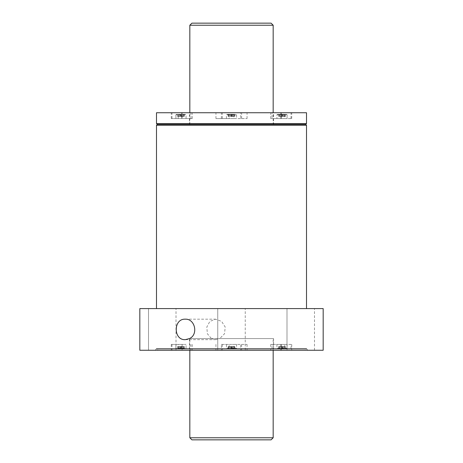 <?xml version="1.0" encoding="UTF-8"?>
<svg xmlns="http://www.w3.org/2000/svg" width="463" height="463" viewBox="0 0 463 463"><rect width="100%" height="100%" fill="white"/><g stroke="black" fill="none" stroke-linecap="round" stroke-linejoin="round"><path stroke-width="0.35" stroke-dasharray="2.31 1.74" d="M233.792 114.824L232.594 114.407L226.424 114.824L236.576 114.824L233.792 114.824L233.792 118.574L247.045 118.574L240.691 118.574L240.691 112.74L215.955 112.74L240.691 112.74M240.691 118.574L215.955 118.574L229.208 118.574L229.208 114.824M175.899 114.824L175.899 118.574L192.226 118.574L171.264 118.574L175.905 118.574L175.905 114.824L176.507 114.407L178.203 114.824L186.057 114.824L175.899 114.824L176.507 114.407M182.121 112.74L171.264 112.74L192.226 112.74L182.121 112.74L182.121 118.574M178.203 118.574L178.203 114.824M284.797 114.824L285.399 114.407L287.101 114.824L276.943 114.824L284.797 114.824L284.797 118.574L270.774 118.574L272.041 118.574L272.041 112.74L270.774 112.74L291.736 112.74L272.041 112.74M272.041 118.574L291.736 118.574L287.095 118.574L287.095 114.824L286.684 114.407L277.36 114.407L285.399 114.407M176.472 348.593L185.64 348.593L176.472 348.593M178.759 348.651L178.759 346.509L180.286 346.509L180.286 348.801L177.647 348.651L184.309 348.651L176.316 348.593L175.899 348.176L175.905 344.426L171.264 344.426L181.768 344.426L181.768 350.26L192.226 350.26L171.264 350.26L181.768 350.26M183.198 348.651L183.198 346.509L181.67 346.509L181.67 348.801L185.64 348.593L186.057 348.176L175.899 348.176L176.507 348.593M230.406 348.593L236.159 348.593L226.841 348.593L230.406 348.593L229.208 348.176L229.208 344.426L221.372 344.426L221.372 350.26L247.045 350.26L221.372 350.26M229.283 348.651L229.283 346.509L230.805 346.509L230.805 348.801L228.166 348.651L234.834 348.651L226.841 348.593L226.424 348.176L236.576 348.176L233.792 348.176L233.792 344.426L247.045 344.426L240.691 344.426L240.691 350.26M233.717 348.651L233.717 346.509L232.194 346.509L232.194 348.801L236.159 348.593L236.576 348.176L236.576 344.426L229.208 344.426M233.792 348.176L232.594 348.593M177.601 348.593L178.203 348.176L178.203 344.426L182.121 344.426L182.121 350.26M277.522 348.593L286.684 348.593L277.522 348.593M279.802 348.651L279.802 346.509L281.33 346.509L281.33 348.801L278.691 348.651L285.353 348.651L277.36 348.593L276.943 348.176L284.797 348.176L284.797 344.426L270.774 344.426L272.041 344.426L272.041 350.26L291.736 350.26L272.041 350.26M284.241 348.651L284.241 346.509L282.714 346.509L282.714 348.801L286.684 348.593L287.101 348.176L287.095 344.426L291.013 344.426L291.013 350.26M284.797 348.176L285.399 348.593M286.493 348.593L287.101 348.176L276.943 348.176L276.943 344.426L287.101 344.426L287.101 348.176M306.506 112.74L156.494 112.74M273.587 112.74L189.413 112.74L273.587 112.74L273.587 124.408L189.413 124.408L189.413 112.74M273.587 350.26L189.413 350.26L273.587 350.26L273.587 338.592L219.717 338.592L224.514 333.788L225.226 327.069L221.621 321.397L215.555 319.181L209.861 321.397L206.805 327.075L207.389 333.788L211.423 338.592L189.83 338.592L273.17 338.592L219.873 338.592M158.161 350.26L304.839 350.26L158.161 350.26L156.494 348.593L306.506 348.593L156.494 348.593L155.244 350.26L307.756 350.26L155.244 350.26M185.258 339.668L215.399 339.668L211.423 338.592M215.399 339.657L219.717 338.592M323.174 350.26L139.826 350.26L139.826 308.59L323.174 308.59L323.174 350.26M217.749 350.26L245.251 350.26L217.749 350.26L245.251 350.26L217.749 350.26L217.749 308.59L245.251 308.59L217.749 308.59L245.251 308.59L217.749 308.59L217.749 350.26M148.507 350.26L176.009 350.26L148.507 350.26L176.009 350.26L148.507 350.26L148.507 308.59L176.009 308.59L148.507 308.59L176.009 308.59L148.507 308.59L148.507 350.26M286.991 350.26L314.493 350.26L286.991 350.26L314.493 350.26L286.991 350.26L286.991 308.59L314.493 308.59L286.991 308.59L314.493 308.59L286.991 308.59L286.991 350.26M156.494 308.59L306.506 308.59L156.494 308.59M211.267 338.592L273.587 338.592M273.17 124.408L189.83 124.408L273.17 124.408L273.17 112.74M305.673 124.408L157.327 124.408M291.013 344.426L272.041 344.426M284.797 344.426L276.943 344.426M221.372 344.426L240.691 344.426M233.792 344.426L236.576 344.426M182.121 344.426L181.768 344.426M175.899 348.176L175.899 344.426L186.057 344.426L178.203 344.426M284.797 118.574L276.943 118.574L287.101 118.574L287.101 114.824M233.792 118.574L229.208 118.574M278.691 348.651L278.691 346.509L284.241 346.509M281.33 346.509L278.691 346.509M279.195 348.651L279.195 346.509M281.834 348.801L281.834 346.509M283.362 348.651L283.362 346.509M285.353 348.651L285.353 346.509L279.802 346.509M282.714 346.509L285.353 346.509M284.849 348.651L284.849 346.509M282.21 348.801L282.21 346.509M280.682 348.651L280.682 346.509M228.166 348.651L228.166 346.509L233.717 346.509M230.805 346.509L228.166 346.509M228.676 348.651L228.676 346.509M231.315 348.801L231.315 346.509M232.837 348.651L232.837 346.509M234.834 348.651L234.834 346.509L229.283 346.509M232.194 346.509L234.834 346.509M234.324 348.651L234.324 346.509M231.685 348.801L231.685 346.509M230.163 348.651L230.163 346.509M177.647 348.651L177.647 346.509L183.198 346.509M180.286 346.509L177.647 346.509M178.151 348.651L178.151 346.509M180.79 348.801L180.79 346.509M182.318 348.651L182.318 346.509M184.309 348.651L184.309 346.509L178.759 346.509M181.67 346.509L184.309 346.509M183.805 348.651L183.805 346.509M181.166 348.801L181.166 346.509M179.638 348.651L179.638 346.509M286.493 114.407L277.36 114.407L276.943 114.824L276.943 118.574M281.33 116.491L281.33 114.268L278.691 114.373L284.241 114.373L282.714 114.268L282.714 116.491L285.353 116.491L278.691 116.491L282.714 116.491M177.601 114.407L185.64 114.407L176.316 114.407L185.64 114.407L186.057 114.824L186.057 118.574M181.67 116.491L181.67 114.268L184.309 114.373L178.759 114.373L180.286 114.268L180.286 116.491L177.647 116.491L184.309 116.491L180.286 116.491M230.406 114.407L232.594 114.407M226.424 118.574L226.424 114.824L226.841 114.407L230.805 114.268L230.805 116.491L228.166 116.491L233.717 116.491L232.194 116.491L232.194 114.268L234.834 114.373L228.166 114.373L236.159 114.407L236.576 114.824L236.576 118.574M278.691 114.373L278.691 116.491M279.195 114.373L279.195 116.491M281.834 114.268L281.834 116.491M283.362 114.373L283.362 116.491M284.241 114.373L284.241 116.491M285.353 114.373L285.353 116.491M284.849 114.373L284.849 116.491M282.21 114.268L282.21 116.491M280.682 114.373L280.682 116.491M279.802 114.373L279.802 116.491M228.166 114.373L228.166 116.491M228.676 114.373L228.676 116.491M231.315 114.268L231.315 116.491M232.837 114.373L232.837 116.491M233.717 114.373L233.717 116.491M232.194 116.491L230.805 116.491M234.834 114.373L234.834 116.491M234.324 114.373L234.324 116.491M231.685 114.268L231.685 116.491M230.163 114.373L230.163 116.491M229.283 114.373L229.283 116.491M177.647 114.373L177.647 116.491M178.151 114.373L178.151 116.491M180.79 114.268L180.79 116.491M182.318 114.373L182.318 116.491M183.198 114.373L183.198 116.491M184.309 114.373L184.309 116.491M183.805 114.373L183.805 116.491M181.166 114.268L181.166 116.491M179.638 114.373L179.638 116.491M178.759 114.373L178.759 116.491M189.83 350.26L189.83 338.592M273.17 437.766L189.83 437.766M271.087 439.85L191.913 439.85M273.17 25.233L189.83 25.233M189.83 124.408L189.83 112.74M271.087 23.15L191.913 23.15M241.628 118.574L241.628 112.74M221.372 118.574L221.372 112.74M171.987 118.574L171.987 112.74M280.879 118.574L280.879 112.74M291.013 118.574L291.013 112.74M241.628 344.426L241.628 350.26M171.987 344.426L171.987 350.26M280.879 344.426L280.879 350.26M306.506 123.575L156.494 123.575M306.506 125.242L156.494 125.242M156.494 349.009L306.506 349.009L156.494 349.009M281.232 344.426L281.232 350.26M222.309 344.426L222.309 350.26M190.959 344.426L190.959 350.26M281.232 118.574L281.232 112.74M222.309 118.574L222.309 112.74M181.768 118.574L181.768 112.74M190.959 118.574L190.959 112.74M178.203 348.176L186.057 348.176L186.057 344.426M229.208 348.176L226.424 348.176L226.424 344.426M185.258 319.181L215.555 319.181M314.493 350.26L314.493 308.59L314.493 350.26M176.009 350.26L176.009 308.59L176.009 350.26M245.251 350.26L245.251 308.59L245.251 350.26M189.413 338.592L189.413 350.26M307.756 350.26L306.506 348.593L304.839 350.26M270.774 344.426L270.774 350.26M291.736 344.426L291.736 350.26M247.045 344.426L247.045 350.26M215.955 344.426L215.955 350.26M171.264 344.426L171.264 350.26M192.226 344.426L192.226 350.26M270.774 118.574L270.774 112.74M291.736 118.574L291.736 112.74M247.045 118.574L247.045 112.74M215.955 118.574L215.955 112.74M171.264 118.574L171.264 112.74M192.226 118.574L192.226 112.74M273.17 350.26L273.17 338.592"/><path stroke-width="0.69" d="M156.494 112.74L306.506 112.74L306.506 123.575L305.673 124.408L157.327 124.408L156.494 123.575L156.494 112.74M189.512 338.58L185.258 339.668C173.249 340.293 173.22 318.579 185.258 319.181C194.969 318.59 198.621 334.477 189.512 338.58M139.826 350.26L323.174 350.26L323.174 308.59L139.826 308.59L139.826 350.26M156.494 308.59L156.494 125.242L157.327 124.408M273.587 124.408L189.413 124.408M189.83 437.766L273.17 437.766L271.087 439.85L191.913 439.85L189.83 437.766L189.83 350.26M189.83 112.74L189.83 25.233L273.17 25.233L273.17 112.74M189.83 25.233L191.913 23.15L271.087 23.15L273.17 25.233M156.494 123.575L306.506 123.575M156.494 125.242L306.506 125.242L305.673 124.408M306.506 308.59L306.506 125.242M273.17 437.766L273.17 350.26"/></g></svg>
